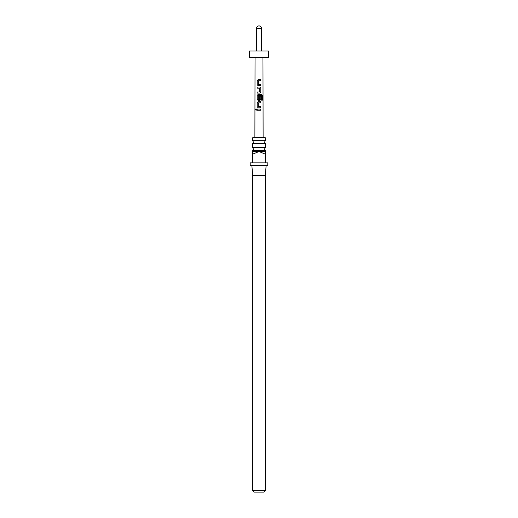 <?xml version="1.0" encoding="UTF-8"?>
<svg xmlns="http://www.w3.org/2000/svg" width="518" height="518" viewBox="0 0 518 518"><rect width="100%" height="100%" fill="white"/><g stroke="black" fill="none" stroke-linecap="round" stroke-linejoin="round"><path stroke-width="0.39" stroke-dasharray="2.59 1.94" d="M256.138 108.948L256.708 109.648L256.132 110.34M265.281 147.591L252.719 147.591M265.281 140.676L252.719 140.676M252.719 150.505L265.281 150.505M252.719 143.596L265.281 143.596M250.207 165.384L267.793 165.384M265.158 162.872L252.842 162.872L252.842 154.073L259 151.56L265.281 151.56L265.158 162.872L252.842 162.872L265.158 162.872M267.793 162.872L265.281 162.872L265.281 154.073M252.719 175.44L265.281 175.44M252.719 137.736L265.281 137.736M254.228 492.1L263.772 492.1M265.281 490.591L252.719 490.591M255.044 57.317L262.956 57.317L255.044 57.317M254.882 137.736L263.118 137.736L254.882 137.736M256.488 51.029L261.512 51.029L256.488 51.029M268.428 51.029L249.572 51.029M268.428 57.317L249.572 57.317M252.842 154.073L252.719 151.56L259 151.56L265.158 154.073M252.719 154.073L252.719 162.872L250.207 162.872M260.794 110.211L257.142 110.211M260.794 107.796L258.171 107.796M260.366 106.669L260.794 106.669M260.794 102.862L258.352 102.862L258.255 106.591M258.275 106.591L258.864 106.63M262.309 100.188L261.48 100.188L261.558 95.707M258.204 100.447L259.764 100.447M259.667 96.147L259.615 99.437M261.48 95.707L258.34 95.629L258.255 99.365M258.281 99.365L258.89 99.43M257.142 93.098L259.764 93.098M258.074 88.151L257.148 88.157M259.602 91.964L259.693 88.235L258.864 88.177M260.8 85.748L258.184 85.742M260.36 84.622L260.8 84.615M260.807 80.808L258.346 80.808L258.262 84.538M258.288 84.538L258.87 84.576M256.488 28.412L261.512 28.412"/><path stroke-width="0.78" d="M255.627 109.648L256.093 108.942L256.637 109.641L256.093 110.347L255.627 109.648M256.132 110.34L255.73 109.648L256.138 108.948M259 147.591L265.281 147.591L264.594 149.048L265.281 150.505L252.719 150.505L253.406 149.048L252.719 147.591L259 147.591M259 140.676L265.281 140.676L264.594 142.133L265.281 143.596L252.719 143.596L253.406 142.133L252.719 140.676L259 140.676M259 162.872L265.158 162.872L265.158 154.073L259 151.56L252.719 151.56L252.842 162.872L259 162.872M265.281 150.505L265.281 162.872L267.793 162.872L267.793 165.384L250.207 165.384L250.207 162.872L252.719 162.872L252.719 154.073M266.161 165.384L265.281 175.44L252.719 175.44L252.719 490.591L265.281 490.591L263.772 492.1L254.228 492.1L252.719 490.591M265.281 140.676L265.281 137.736L252.719 137.736L252.719 140.676M265.281 151.56L259 151.56L252.842 154.073M258.262 84.538L260.8 84.615L260.8 85.748L258.184 85.742L257.148 84.687L257.148 80.73L258.191 79.675L260.807 79.675L260.807 80.808L258.346 80.808L258.262 84.538L258.877 84.576M260.373 84.622L260.8 84.615M260.8 88.086L260.8 92.042L259.764 93.098L257.142 93.098L257.148 91.964L259.622 91.964L259.693 88.235L257.148 88.157L257.148 87.024L259.764 87.024L260.8 88.086L260.8 92.042M258.255 99.365L259.615 99.437L259.693 96.147L260.8 96.147L260.794 99.391L259.764 100.447L258.178 100.447L257.142 99.391L257.142 95.435L258.184 94.38L261.616 94.38L262.309 95.435L262.309 100.188L261.558 100.188L261.558 95.707L258.34 95.629L258.255 99.365L258.89 99.43M258.255 106.591L260.794 106.669L260.794 107.796L258.171 107.796L257.142 106.74L257.142 102.784L258.178 101.729L260.794 101.729L260.794 102.862L258.333 102.855L258.255 106.591L258.877 106.63M260.366 106.669L260.794 106.669M260.794 110.211L257.142 110.211L257.142 109.078L260.794 109.078L260.794 110.211M255.044 57.317L254.882 137.736M262.956 57.317L263.118 137.736M249.572 57.317L268.428 57.317L268.428 51.029L249.572 51.029L249.572 57.317M261.512 51.029L261.512 28.412C261.363 26.884 260.528 26.049 259 25.9A2.512 2.512 0 0 0 256.488 28.412L256.488 51.029M257.2 110.211L257.142 109.078M257.2 109.078L260.794 109.078M260.735 109.078L260.735 110.211M258.197 107.796L257.142 106.74M258.275 106.591L260.735 106.669L260.735 107.802M257.2 106.74L257.2 102.784L258.178 101.729L260.794 101.729M260.742 101.729L260.742 102.862M258.204 100.447L257.2 99.391L257.2 95.435L258.21 94.38L261.532 94.38L262.309 95.435M262.205 95.435L262.205 100.188M259.667 96.147L260.742 96.147L260.794 99.391M260.742 99.391L259.738 100.447M258.281 99.365L259.596 99.437M260.742 92.042L259.738 93.098M257.206 88.157L257.206 87.024L259.764 87.024M259.738 87.024L260.742 88.086M258.851 88.177L258.074 88.151M259.602 91.964L257.148 91.964M257.2 93.098L257.2 91.964M258.21 85.742L257.148 84.687M258.288 84.538L260.748 84.615L260.748 85.748M257.206 84.687L257.206 80.73L258.217 79.675L260.807 79.675M260.748 79.675L260.748 80.808M259 25.9A2.512 2.512 0 0 1 261.512 28.412L256.488 28.412M265.281 143.596L265.281 147.591M265.281 175.44L265.281 490.591M252.719 143.596L252.719 147.591M252.719 150.505L252.719 151.56M252.719 175.44L251.839 165.384"/></g></svg>
